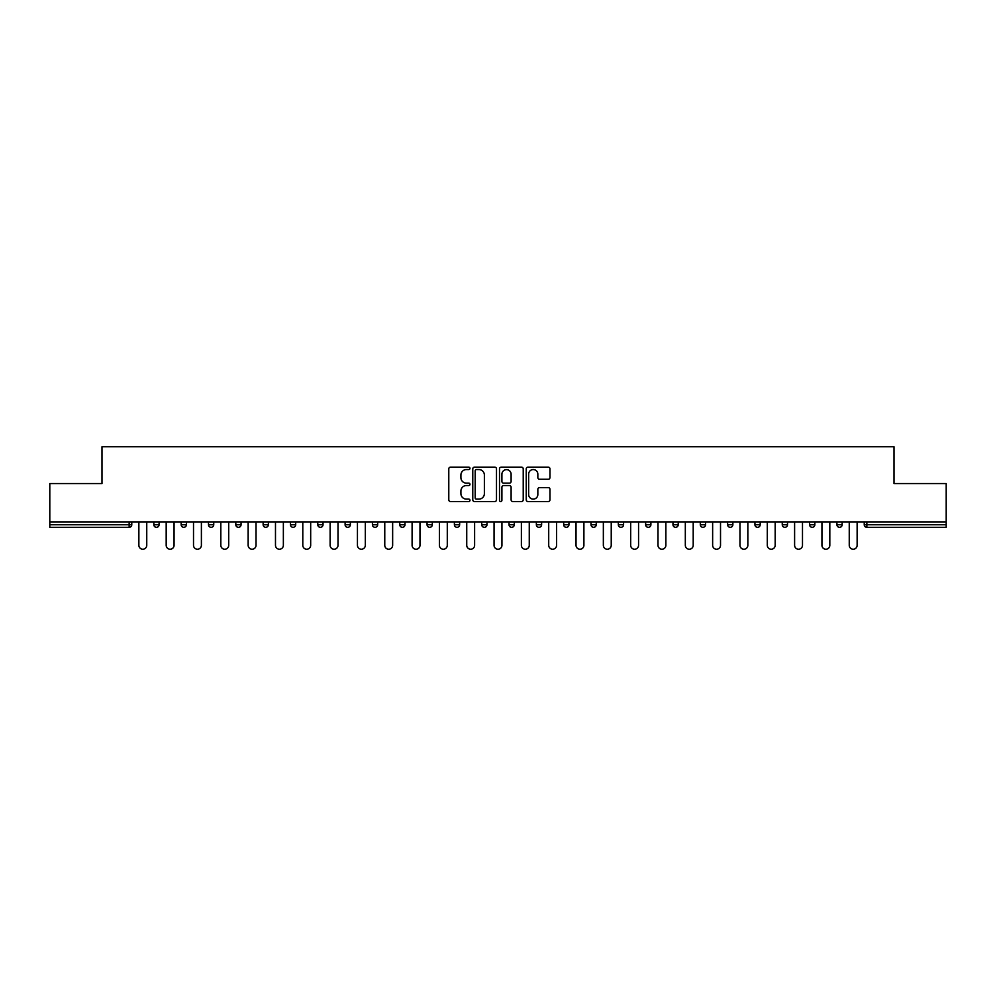 <?xml version="1.0" encoding="UTF-8"?>
<svg xmlns="http://www.w3.org/2000/svg" width="996" height="996" viewBox="0 0 996 996"><rect width="100%" height="100%" fill="white"/><g stroke="black" fill="none" stroke-linecap="round" stroke-linejoin="round"><path stroke-width="1.49" d="M469.975 468.344A1.208 1.208 0 0 0 468.78 467.149L450.503 467.149A1.718 1.718 0 0 0 448.785 468.867L448.785 499.805A1.718 1.718 0 0 0 450.503 501.536L468.78 501.536A1.208 1.208 0 0 0 469.975 500.328A1.208 1.208 0 0 0 468.78 499.12L466.414 499.12A5.503 5.503 0 0 1 460.911 493.618L460.911 491.04A5.503 5.503 0 0 1 466.414 485.538L468.78 485.538A1.208 1.208 0 0 0 469.975 484.342A1.208 1.208 0 0 0 468.78 483.135L466.414 483.135A5.503 5.503 0 0 1 460.911 477.632L460.911 475.055A5.503 5.503 0 0 1 466.414 469.552L468.78 469.552A1.208 1.208 0 0 0 469.975 468.344M548.248 479.263A1.718 1.718 0 0 0 549.966 477.545L549.966 468.867A1.718 1.718 0 0 0 548.248 467.149L527.955 467.149A1.718 1.718 0 0 0 526.237 468.867L526.237 499.805A1.718 1.718 0 0 0 527.955 501.536L548.248 501.536A1.718 1.718 0 0 0 549.966 499.805L549.966 489.322A1.718 1.718 0 0 0 548.248 487.604L539.558 487.604A1.718 1.718 0 0 0 537.84 489.322L537.84 494.526A4.594 4.594 0 0 1 533.246 499.12A4.594 4.594 0 0 1 528.639 494.526L528.639 474.158A4.594 4.594 0 0 1 533.246 469.552A4.594 4.594 0 0 1 537.84 474.158L537.84 477.545A1.718 1.718 0 0 0 539.558 479.263L548.248 479.263M49.8 521.904L49.8 483.546L101.99 483.546L101.99 446.768L894.01 446.768L894.01 483.546L946.2 483.546L946.2 521.904L49.8 521.904L49.8 524.705L129.144 524.705L129.144 521.904M496.494 468.867A1.718 1.718 0 0 0 494.775 467.149L474.494 467.149A1.718 1.718 0 0 0 472.776 468.867L472.776 499.805A1.718 1.718 0 0 0 474.494 501.536L494.775 501.536A1.718 1.718 0 0 0 496.494 499.805L496.494 468.867M501.225 467.149L521.506 467.149A1.718 1.718 0 0 1 523.224 468.867L523.224 499.805A1.718 1.718 0 0 1 521.506 501.536L512.828 501.536A1.718 1.718 0 0 1 511.11 499.805L511.11 487.256A1.718 1.718 0 0 0 509.392 485.538L503.627 485.538A1.718 1.718 0 0 0 501.909 487.256L501.909 500.328A1.208 1.208 0 0 1 500.702 501.536A1.208 1.208 0 0 1 499.506 500.328L499.506 468.867A1.718 1.718 0 0 1 501.225 467.149M129.144 527.332A2.627 2.627 0 0 0 131.771 524.705L129.144 524.705L129.144 527.332A2.627 2.627 0 0 0 131.771 524.705L131.771 521.904L131.771 524.705A2.627 2.627 0 0 1 129.144 527.332L49.8 527.332L49.8 524.705M946.2 521.904L946.2 527.332L866.856 527.332A2.627 2.627 0 0 1 864.229 524.705L864.229 521.904L864.229 524.705L946.2 524.705M153.832 521.904L153.832 524.705L153.832 521.904M156.459 527.332A2.627 2.627 0 0 1 153.832 524.705A2.627 2.627 0 0 0 156.459 527.332A2.627 2.627 0 0 0 159.086 524.705L159.086 521.904L159.086 524.705A2.627 2.627 0 0 1 156.459 527.332A2.627 2.627 0 0 1 153.832 524.705L159.086 524.705A2.627 2.627 0 0 1 156.459 527.332M181.16 521.904L181.16 524.705L181.16 521.904M186.414 521.904L186.414 524.705L186.414 521.904M208.488 521.904L208.488 524.705L208.488 521.904M213.742 521.904L213.742 524.705A2.627 2.627 0 0 1 211.115 527.332A2.627 2.627 0 0 1 208.488 524.705A2.627 2.627 0 0 0 211.115 527.332A2.627 2.627 0 0 0 213.742 524.705A2.627 2.627 0 0 1 211.115 527.332A2.627 2.627 0 0 1 208.488 524.705L213.742 524.705M235.803 521.904L235.803 524.705L235.803 521.904M241.057 521.904L241.057 524.705L241.057 521.904M263.131 521.904L263.131 524.705L263.131 521.904M268.385 521.904L268.385 524.705L268.385 521.904M295.7 521.904L295.7 524.705L290.446 524.705A2.627 2.627 0 0 0 293.073 527.332A2.627 2.627 0 0 1 290.446 524.705L290.446 521.904M317.774 521.904L317.774 524.705L317.774 521.904M323.028 521.904L323.028 524.705L323.028 521.904M345.102 521.904L345.102 524.705L345.102 521.904M350.355 521.904L350.355 524.705L350.355 521.904M372.417 521.904L372.417 524.705L372.417 521.904M377.671 521.904L377.671 524.705A2.627 2.627 0 0 1 375.044 527.332A2.627 2.627 0 0 1 372.417 524.705L377.671 524.705A2.627 2.627 0 0 1 375.044 527.332M399.745 521.904L399.745 524.705L399.745 521.904M404.999 521.904L404.999 524.705L404.999 521.904M427.06 521.904L427.06 524.705L427.06 521.904M432.326 521.904L432.326 524.705A2.627 2.627 0 0 1 429.687 527.332A2.627 2.627 0 0 1 427.06 524.705L432.326 524.705A2.627 2.627 0 0 1 429.687 527.332M454.388 521.904L454.388 524.705L454.388 521.904M459.642 521.904L459.642 524.705L459.642 521.904M481.715 521.904L481.715 524.705L481.715 521.904M486.969 521.904L486.969 524.705L486.969 521.904M514.285 521.904L514.285 524.705A2.627 2.627 0 0 1 511.658 527.332A2.627 2.627 0 0 1 509.031 524.705L509.031 521.904M541.612 521.904L541.612 524.705A2.627 2.627 0 0 1 538.985 527.332A2.627 2.627 0 0 1 536.358 524.705L536.358 521.904M568.94 521.904L568.94 524.705A2.627 2.627 0 0 1 566.313 527.332A2.627 2.627 0 0 1 563.674 524.705L563.674 521.904M596.255 521.904L596.255 524.705A2.627 2.627 0 0 1 593.628 527.332A2.627 2.627 0 0 1 591.002 524.705L591.002 521.904M620.956 527.332A2.627 2.627 0 0 0 623.583 524.705L623.583 521.904L623.583 524.705A2.627 2.627 0 0 1 620.956 527.332A2.627 2.627 0 0 1 618.329 524.705L618.329 521.904M650.898 521.904L650.898 524.705A2.627 2.627 0 0 1 648.272 527.332A2.627 2.627 0 0 1 645.645 524.705L645.645 521.904M672.972 521.904L672.972 524.705L672.972 521.904M678.226 521.904L678.226 524.705A2.627 2.627 0 0 1 675.599 527.332A2.627 2.627 0 0 1 672.972 524.705L678.226 524.705A2.627 2.627 0 0 1 675.599 527.332M702.927 527.332A2.627 2.627 0 0 0 705.554 524.705L705.554 521.904L705.554 524.705A2.627 2.627 0 0 1 702.927 527.332A2.627 2.627 0 0 1 700.3 524.705L700.3 521.904M727.615 521.904L727.615 524.705L727.615 521.904M732.869 521.904L732.869 524.705A2.627 2.627 0 0 1 730.242 527.332A2.627 2.627 0 0 1 727.615 524.705L732.869 524.705A2.627 2.627 0 0 1 730.242 527.332A2.627 2.627 0 0 0 732.869 524.705M754.943 524.705A2.627 2.627 0 0 0 757.57 527.332A2.627 2.627 0 0 0 760.197 524.705L760.197 521.904L760.197 524.705L754.943 524.705A2.627 2.627 0 0 0 757.57 527.332A2.627 2.627 0 0 1 754.943 524.705L754.943 521.904M782.258 521.904L782.258 524.705L782.258 521.904M787.512 521.904L787.512 524.705L787.512 521.904M814.84 521.904L814.84 524.705A2.627 2.627 0 0 1 812.213 527.332A2.627 2.627 0 0 1 809.586 524.705L809.586 521.904M842.168 521.904L842.168 524.705A2.627 2.627 0 0 1 839.541 527.332A2.627 2.627 0 0 1 836.914 524.705L836.914 521.904M183.787 527.332A2.627 2.627 0 0 1 181.16 524.705A2.627 2.627 0 0 0 183.787 527.332A2.627 2.627 0 0 0 186.414 524.705A2.627 2.627 0 0 1 183.787 527.332A2.627 2.627 0 0 1 181.16 524.705L186.414 524.705A2.627 2.627 0 0 1 183.787 527.332M238.43 527.332A2.627 2.627 0 0 1 235.803 524.705A2.627 2.627 0 0 0 238.43 527.332A2.627 2.627 0 0 0 241.057 524.705A2.627 2.627 0 0 1 238.43 527.332A2.627 2.627 0 0 1 235.803 524.705L241.057 524.705A2.627 2.627 0 0 1 238.43 527.332M265.758 527.332A2.627 2.627 0 0 1 263.131 524.705A2.627 2.627 0 0 0 265.758 527.332A2.627 2.627 0 0 0 268.385 524.705A2.627 2.627 0 0 1 265.758 527.332A2.627 2.627 0 0 1 263.131 524.705L268.385 524.705A2.627 2.627 0 0 1 265.758 527.332M293.073 527.332A2.627 2.627 0 0 0 295.7 524.705A2.627 2.627 0 0 1 293.073 527.332A2.627 2.627 0 0 1 290.446 524.705M320.401 527.332A2.627 2.627 0 0 1 317.774 524.705A2.627 2.627 0 0 0 320.401 527.332A2.627 2.627 0 0 0 323.028 524.705A2.627 2.627 0 0 1 320.401 527.332A2.627 2.627 0 0 1 317.774 524.705L323.028 524.705A2.627 2.627 0 0 1 320.401 527.332M347.729 527.332A2.627 2.627 0 0 1 345.102 524.705L350.355 524.705A2.627 2.627 0 0 1 347.729 527.332A2.627 2.627 0 0 0 350.355 524.705M402.372 527.332A2.627 2.627 0 0 1 399.745 524.705A2.627 2.627 0 0 0 402.372 527.332A2.627 2.627 0 0 0 404.999 524.705A2.627 2.627 0 0 1 402.372 527.332A2.627 2.627 0 0 1 399.745 524.705L404.999 524.705M457.015 527.332A2.627 2.627 0 0 1 454.388 524.705L459.642 524.705A2.627 2.627 0 0 1 457.015 527.332A2.627 2.627 0 0 0 459.642 524.705M484.342 527.332A2.627 2.627 0 0 1 481.715 524.705A2.627 2.627 0 0 0 484.342 527.332A2.627 2.627 0 0 0 486.969 524.705A2.627 2.627 0 0 1 484.342 527.332A2.627 2.627 0 0 1 481.715 524.705L486.969 524.705A2.627 2.627 0 0 1 484.342 527.332M784.885 527.332A2.627 2.627 0 0 1 782.258 524.705L787.512 524.705A2.627 2.627 0 0 1 784.885 527.332A2.627 2.627 0 0 0 787.512 524.705A2.627 2.627 0 0 1 784.885 527.332M476.387 469.552A1.208 1.208 0 0 0 475.179 470.759L475.179 497.925A1.208 1.208 0 0 0 476.387 499.12L478.877 499.12A5.503 5.503 0 0 0 484.38 493.618L484.38 475.055A5.503 5.503 0 0 0 478.877 469.552L476.387 469.552M511.11 474.233A4.594 4.594 0 0 0 506.516 469.639A4.594 4.594 0 0 0 501.909 474.233L501.909 481.417A1.718 1.718 0 0 0 503.627 483.135L509.392 483.135A1.718 1.718 0 0 0 511.11 481.417L511.11 474.233M138.867 545.285L138.867 521.904L138.867 545.285A3.947 3.947 0 0 0 142.802 549.232A3.947 3.947 0 0 0 146.748 545.285L146.748 521.904M166.183 545.285L166.183 521.904L166.183 545.285A3.947 3.947 0 0 0 170.129 549.232A3.947 3.947 0 0 0 174.063 545.285L174.063 521.904M193.51 545.285L193.51 521.904L193.51 545.285A3.947 3.947 0 0 0 197.445 549.232A3.947 3.947 0 0 0 201.391 545.285L201.391 521.904M220.826 545.285L220.826 521.904L220.826 545.285A3.947 3.947 0 0 0 224.772 549.232A3.947 3.947 0 0 0 228.707 545.285L228.707 521.904M248.153 545.285L248.153 521.904L248.153 545.285A3.947 3.947 0 0 0 252.1 549.232A3.947 3.947 0 0 0 256.034 545.285L256.034 521.904M275.481 545.285L275.481 521.904L275.481 545.285A3.947 3.947 0 0 0 279.415 549.232A3.947 3.947 0 0 0 283.362 545.285L283.362 521.904M302.796 545.285L302.796 521.904L302.796 545.285A3.947 3.947 0 0 0 306.743 549.232A3.947 3.947 0 0 0 310.677 545.285L310.677 521.904M330.124 545.285L330.124 521.904L330.124 545.285A3.947 3.947 0 0 0 334.058 549.232A3.947 3.947 0 0 0 338.005 545.285L338.005 521.904M357.44 545.285L357.44 521.904L357.44 545.285A3.947 3.947 0 0 0 361.386 549.232A3.947 3.947 0 0 0 365.32 545.285L365.32 521.904M384.767 545.285L384.767 521.904L384.767 545.285A3.947 3.947 0 0 0 388.714 549.232A3.947 3.947 0 0 0 392.648 545.285L392.648 521.904M412.095 545.285L412.095 521.904L412.095 545.285A3.947 3.947 0 0 0 416.029 549.232A3.947 3.947 0 0 0 419.976 545.285L419.976 521.904M439.41 545.285L439.41 521.904L439.41 545.285A3.947 3.947 0 0 0 443.357 549.232A3.947 3.947 0 0 0 447.291 545.285L447.291 521.904M466.738 545.285L466.738 521.904L466.738 545.285A3.947 3.947 0 0 0 470.672 549.232A3.947 3.947 0 0 0 474.619 545.285L474.619 521.904M494.053 545.285L494.053 521.904L494.053 545.285A3.947 3.947 0 0 0 498 549.232A3.947 3.947 0 0 0 501.947 545.285L501.947 521.904M521.381 545.285L521.381 521.904L521.381 545.285A3.947 3.947 0 0 0 525.328 549.232A3.947 3.947 0 0 0 529.262 545.285L529.262 521.904M548.709 545.285L548.709 521.904L548.709 545.285A3.947 3.947 0 0 0 552.643 549.232A3.947 3.947 0 0 0 556.59 545.285L556.59 521.904M576.024 545.285L576.024 521.904L576.024 545.285A3.947 3.947 0 0 0 579.971 549.232A3.947 3.947 0 0 0 583.905 545.285L583.905 521.904M603.352 545.285L603.352 521.904L603.352 545.285A3.947 3.947 0 0 0 607.286 549.232A3.947 3.947 0 0 0 611.233 545.285L611.233 521.904M630.68 545.285L630.68 521.904L630.68 545.285A3.947 3.947 0 0 0 634.614 549.232A3.947 3.947 0 0 0 638.561 545.285L638.561 521.904M657.995 545.285L657.995 521.904L657.995 545.285A3.947 3.947 0 0 0 661.942 549.232A3.947 3.947 0 0 0 665.876 545.285L665.876 521.904M685.323 545.285L685.323 521.904L685.323 545.285A3.947 3.947 0 0 0 689.257 549.232A3.947 3.947 0 0 0 693.204 545.285L693.204 521.904M712.638 545.285L712.638 521.904L712.638 545.285A3.947 3.947 0 0 0 716.585 549.232A3.947 3.947 0 0 0 720.519 545.285L720.519 521.904M739.966 545.285L739.966 521.904L739.966 545.285A3.947 3.947 0 0 0 743.9 549.232A3.947 3.947 0 0 0 747.847 545.285L747.847 521.904M767.293 545.285L767.293 521.904L767.293 545.285A3.947 3.947 0 0 0 771.228 549.232A3.947 3.947 0 0 0 775.174 545.285L775.174 521.904M794.609 545.285L794.609 521.904L794.609 545.285A3.947 3.947 0 0 0 798.555 549.232A3.947 3.947 0 0 0 802.49 545.285L802.49 521.904M821.937 545.285L821.937 521.904L821.937 545.285A3.947 3.947 0 0 0 825.871 549.232A3.947 3.947 0 0 0 829.817 545.285L829.817 521.904M849.252 545.285L849.252 521.904L849.252 545.285A3.947 3.947 0 0 0 853.198 549.232A3.947 3.947 0 0 0 857.133 545.285L857.133 521.904M866.856 521.904L866.856 527.332M511.658 527.332A2.627 2.627 0 0 0 514.285 524.705L509.031 524.705M538.985 527.332A2.627 2.627 0 0 0 541.612 524.705L536.358 524.705M566.313 527.332A2.627 2.627 0 0 0 568.94 524.705L563.674 524.705M593.628 527.332A2.627 2.627 0 0 0 596.255 524.705L591.002 524.705M623.583 524.705L618.329 524.705M648.272 527.332A2.627 2.627 0 0 0 650.898 524.705L645.645 524.705M705.554 524.705L700.3 524.705M757.57 527.332A2.627 2.627 0 0 0 760.197 524.705M812.213 527.332A2.627 2.627 0 0 0 814.84 524.705L809.586 524.705M839.541 527.332A2.627 2.627 0 0 0 842.168 524.705L836.914 524.705"/></g></svg>
